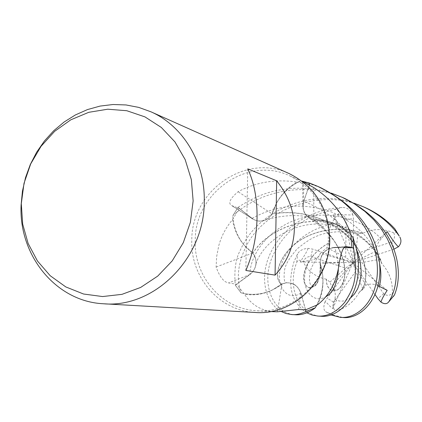 <?xml version="1.0" encoding="UTF-8"?>
<svg xmlns="http://www.w3.org/2000/svg" width="422" height="422" viewBox="0 0 422 422"><rect width="100%" height="100%" fill="white"/><g stroke="black" fill="none" stroke-linecap="round" stroke-linejoin="round"><path stroke-width="0.32" stroke-dasharray="2.11 1.58" d="M343.914 247.661L334.688 247.593C325.853 248.468 320.994 253.453 320.113 262.547L320.113 262.558C320.989 253.485 325.847 248.5 334.693 247.608L343.909 247.672L334.693 247.608C325.858 248.484 321 253.469 320.113 262.558L320.287 263.507C325.003 278.974 323.31 293.754 315.218 307.849M305.533 309.843L300.754 293.074C298.275 286.148 293.501 282.719 286.417 282.787L282.191 283.985C269.574 293.427 255.885 296.408 241.12 292.926L235.265 285.14L250.035 274.284C253.416 271.689 255.384 268.223 255.932 263.877C256.302 259.873 255.294 256.318 252.92 253.216L245.804 247.034C237.945 238.277 233.598 227.869 232.77 215.806L238.008 207.392L252.092 218.359C256.122 221.307 260.522 221.861 265.274 220.026L269.078 217.631L271.652 214.677L276.574 203.035C281.463 194.073 288.279 187.088 297.025 182.072C275.566 178.907 255.917 182.119 238.071 191.72C230.122 198.551 227.917 203.14 231.467 205.482L239.174 208.399L251.997 218.501L231.884 205.683M329.276 239.907C329.629 279.638 293.327 314.258 256.318 310.708C221.687 308.957 193.788 276.162 195.228 240.688C194.642 192.87 247.635 155.444 289.814 175.874C315.123 188.576 328.279 209.924 329.276 239.907M216.122 267.02L252.804 253.005L244.454 245.52C238.05 238.124 234.094 229.484 232.596 219.593C226.065 227.273 221.466 235.935 218.791 245.572L216.639 256.671L216.122 267.02C219.646 276.906 223.829 282.212 228.677 282.93L236.584 284.27L244.517 294.245C251.496 304.784 261.086 310.618 273.287 311.758M254.967 312.449C219.187 310.808 190.301 276.959 191.799 240.329C191.213 191.245 245.462 152.711 288.87 173.463M277.439 311.795L281.98 283.858C290.916 281.015 297.225 284.064 300.907 293.01L305.612 309.848M281.98 283.858L272.29 290.056C263.328 294.308 254.07 295.706 244.517 294.245M272.29 290.056C263.048 294.208 253.564 295.374 243.847 293.548L241.12 292.926C255.853 296.413 269.542 293.432 282.191 283.985L272.29 290.056M282.223 283.821L286.417 282.787C293.49 282.714 298.27 286.142 300.754 293.074C298.28 286.142 293.501 282.714 286.422 282.787L282.223 283.821C274.98 282.434 275.017 262.79 291.496 247.202C307.717 231.166 338.296 224.23 362.672 233.561L362.693 233.424C372.811 228.492 383.208 228.323 393.879 232.918C396.416 232.802 396.97 231.72 395.535 229.679M252.804 253.005C257.937 260.854 257.045 267.986 250.13 274.416L236.584 284.27M232.596 219.593L239.174 208.399M244.454 245.52C238.055 237.818 234.242 228.882 233.018 218.702L232.77 215.806C233.588 227.843 237.934 238.256 245.804 247.034L252.762 253.247L244.454 245.52M252.91 253.226L252.91 253.226C255.294 256.312 256.296 259.862 255.932 263.877C256.291 259.883 255.289 256.328 252.91 253.226C263.713 235.281 291.992 219.313 321.079 221.766C350.55 223.787 375.242 244.043 381.868 263.856L381.994 263.84C389.538 272.29 392.977 282.212 392.312 293.612C392.66 296.244 393.22 297.025 393.979 295.959M365.215 207.598C322.366 186.577 260.759 208.932 243.974 251.111C237.618 266.161 236.647 280.092 241.067 292.91L235.265 285.14L250.035 274.289C253.416 271.699 255.379 268.234 255.932 263.892C255.389 268.213 253.422 271.684 250.035 274.284L235.239 285.161C234.052 269.932 235.734 258.333 240.287 250.351C258.079 208.558 314.084 188.428 353.91 203.124M297.025 182.072L297.979 182.188C288.88 187.025 281.748 193.978 276.574 203.035L272.174 213.938L238.071 191.72M272.174 213.938C266.957 221.307 260.527 223.043 252.899 219.15L251.997 218.501M363.036 289.439L360.847 290.753L359.264 292.298C367.551 286.781 370.289 264.077 353.826 242.814C337.716 221.582 303.571 207.988 271.953 213.97C276.832 198.741 286.385 187.721 300.606 180.917C286.406 187.7 276.853 198.715 271.953 213.97L269.099 217.625L265.296 220.02C260.543 221.856 256.143 221.302 252.092 218.359L238.008 207.392L252.082 218.369C256.138 221.302 260.538 221.856 265.296 220.02L269.099 217.625L271.932 213.975M313.752 187.595L313.799 220.052C306.673 217.984 303.033 213.115 302.891 205.451L303.698 201.305L309.352 184.889M304.135 182.198L308.503 184.403M313.799 220.052L325.257 220.764C335.079 222.637 343.624 227.142 350.893 234.273M325.257 220.764C335.253 222.89 343.856 227.727 351.057 235.276C340.707 224.673 328.258 219.53 313.715 219.836L325.257 220.764M320.282 187.51L301.962 181.159L300.606 180.917L297.979 182.188L309.384 184.799M309.426 184.931L303.851 201.341C301.93 208.436 303.829 214.075 309.553 218.253L313.694 219.82M339.277 262.721L320.103 263.671C320.235 254.408 324.75 249.001 333.654 247.456L344.009 247.545M320.103 263.671L322.719 275.26C323.785 285.588 322.065 295.426 317.571 304.774M322.719 275.26C323.6 285.842 321.59 295.838 316.695 305.248C323.516 291.787 324.713 277.871 320.287 263.507L322.719 275.26M359.222 292.172C367.435 286.707 370.184 263.919 353.509 242.645C337.394 221.566 303.286 208.204 272.021 214.112L272.005 214.118M330.822 314.896L325.62 311.668C323.579 310.049 323.331 306.915 324.866 302.268L325.526 302.046L326.559 302.574L330.03 306.33L332.789 308.619L334.767 299.267C335.896 294.762 335.221 290.811 332.747 287.408L331.47 286.221L330.004 282.07L326.38 279.237C325.821 292.483 338.476 295.875 343.529 281.653C348.635 267.822 340.575 238.894 313.715 219.836L309.574 218.264C303.856 214.096 301.952 208.457 303.866 201.347C301.946 208.447 303.851 214.086 309.574 218.264L313.715 219.836C329.355 219.551 342.458 225.438 353.014 237.491M326.491 279.148C325.868 292.335 338.539 295.775 343.487 281.379C348.482 267.569 340.195 238.768 313.599 219.957L313.583 219.941M247.767 168.863L245.852 270.455M241.067 292.91L235.239 285.161M328.538 243.167C308.181 254.033 300.253 274.949 304.906 283.874C309.178 292.995 322.461 285.683 320.287 263.507L320.145 263.433C322.382 285.594 309.126 292.889 304.906 283.579C300.406 274.369 308.846 253.648 328.664 243.241L328.538 243.167C327.266 231.91 330.558 222.194 338.418 214.017C338.882 210.599 337.473 209.127 334.198 209.597C304.304 215.753 283.663 231.541 272.269 256.961C260.611 283.916 272.997 313.535 295.036 314.749M281.3 311.536C264.874 302.69 259.994 277.692 269.078 256.302C279.686 229.9 308.688 209.017 342.031 207.513C346.562 207.313 350.102 209.476 352.655 213.996C350.893 216.075 346.662 213.996 333.016 214.845L337.948 223.301C340.601 228.107 343.693 230.887 347.232 231.641L357.84 233.424L362.672 233.561M306.831 312.818C291.133 302.389 286.886 285.272 294.092 261.471L297.531 253.997C299.288 250.7 302.769 248.816 307.976 248.342L312.66 249.117L352.929 262.674L320.367 253.284L319.29 255.663C317.107 258.28 313.926 259.862 309.748 260.411C296.713 283.109 310.545 305.544 325.663 296.84M330.004 282.07L345.665 268.155L310.898 256.449C307.348 256.47 304.768 258.227 303.16 261.714C299.984 259.63 297.895 259.741 296.882 262.051L296.83 262.183C286.68 287.514 299.198 314.986 320.614 316.215M359.264 292.298C353.562 302.289 345.676 308.461 335.606 310.808C332.309 312.691 331.455 314.058 333.048 314.912L342.759 317.486M362.693 233.424C338.222 224.087 307.823 231.034 291.533 246.997C274.917 262.663 274.791 282.54 282.191 283.985M344.384 198.282C309.474 182.246 262.595 188.534 232.765 215.747L237.982 207.371C260.601 192.712 275.265 190.285 289.154 188.629C303.956 187.389 318.003 188.892 331.291 193.139M378.091 285.694C373.966 283.758 369.872 283.6 365.811 285.23L363.041 289.439L355.693 271.404L333.491 302.141C332.304 305.57 333.011 308.461 335.606 310.808M307.976 248.342C307.559 250.473 304.937 255.025 300.111 261.988L309.748 260.411M320.361 253.284L326.913 247.714L328.664 243.241M326.38 279.237C315.498 276.953 307.759 271.114 303.16 261.714M385.829 233.234L381.161 238.81C377.664 242.829 375.87 246.965 375.791 251.211L380.454 259.166L381.868 263.856M381.994 263.84C375.343 243.932 350.756 223.797 321.39 221.64C292.151 219.102 263.65 235.049 252.762 253.247M357.84 233.424L355.72 253.891L391.574 241.933C394.406 239.712 395.177 236.71 393.879 232.918M300.111 261.988L352.929 262.674L331.47 286.221M324.866 302.268L327.245 298.143L352.929 262.674L345.665 268.155M332.789 308.619L352.929 262.674L375.791 251.211M393.842 249.196L352.929 262.674L361.928 262.574L383.698 293.728C386.526 295.859 389.395 295.822 392.307 293.612M387.138 231.609L352.929 262.674L345.687 257.357L326.913 247.719M300.659 180.89L301.904 181.112M232.765 215.747L237.982 207.371M380.454 259.166L361.928 262.574M345.687 257.357L346.172 219.414C345.001 215.99 342.421 214.191 338.418 214.017M352.655 213.996L353.552 218.691L352.929 262.674L355.693 271.404M375.079 294.603L352.929 262.674L365.811 285.23M387.201 290.373L352.929 262.674L355.72 253.891M333.016 214.845L352.929 262.674L347.459 231.646M300.907 293.01L298.649 309.511M250.13 274.416L228.677 282.93M303.698 201.305L303.439 182.135M334.678 247.429L345.344 246.527M300.754 293.074L300.759 293.068C288.337 301.872 275.181 287.503 280.619 267.358C285.673 247.049 309.231 226.229 337.948 223.301M252.092 218.359L252.082 218.369C277.444 204.501 304.046 202.428 331.898 212.139C358.383 224.325 374.267 241.453 379.547 263.523M338.354 269.732C338.56 262.927 337.342 255.553 334.693 247.608L334.688 247.593M356.495 249.254C347.865 228.049 330.32 212.081 303.866 201.347L303.851 201.341M381.161 238.805C361.949 218.179 326.818 209.27 297.6 219.276C268.366 228.888 249.682 255.215 250.035 274.284L250.035 274.289M296.83 262.183L297.531 253.997M333.048 314.912L325.62 311.668M310.898 256.449L312.66 249.117M334.767 299.267C339.852 302.21 345.185 301.698 350.766 297.737M333.491 302.141L327.245 298.143M391.574 241.933L394.449 248.996M334.198 209.597L342.031 207.513M346.172 219.414L353.552 218.691M383.698 293.728L377.933 298.713M270.507 311.584L256.318 310.708M104.287 303.808L103.327 303.756M252.899 219.15L231.467 205.482M302.891 205.451L302.6 181.708M333.654 247.456L345.919 246.443M347.232 231.641C333.992 231.398 323.801 232.928 316.653 236.225C311.425 238.24 304.895 242.486 297.067 248.948C291.064 256.043 287.408 261.424 286.1 265.079C283.531 269.79 283.864 280.551 284.887 281.59L286.422 282.787M360.847 290.753C366.623 287.35 370.479 262.779 352.834 242.212C344.046 231.272 325.789 220.047 307.058 216.655C294.292 214.513 280.372 215.637 265.296 220.02L265.274 220.026M319.29 255.663C314.643 261.529 311.816 266.192 310.808 269.653C308.946 277.154 308.994 282.392 310.951 285.367C312.233 288.157 320.926 288.295 320.113 262.558L320.113 262.547M309.574 218.264L309.553 218.253C325.104 229.067 335.3 240.092 340.153 251.338C343.846 260.949 345.323 265.248 344.595 276.832C340.021 294.398 333.749 290.405 332.747 287.408M255.932 263.877L255.932 263.892C261.988 244.887 287.377 224.314 317.27 224.003C349.342 223.016 375.759 245.588 381.135 262.104M302.221 181.355L289.814 175.874M317.777 316.052L318.193 316.078M340.285 317.344L340.696 317.365"/><path stroke-width="0.63" d="M318.193 316.078L320.614 316.215C341.509 318.563 366.386 289.888 356.047 247.345L353.014 237.491L353.478 247.735L343.909 247.672L353.509 247.735C359.001 281.806 351.695 290.5 344.774 302.268C336.455 312.127 327.456 316.722 317.777 316.052L312.053 315.023L306.831 312.818M291.744 314.559L295.036 314.749C301.872 315.234 308.593 312.95 315.187 307.902L305.992 311.468L305.528 309.843L306.003 311.499C300.622 313.968 295.864 314.986 291.739 314.559L286.042 313.52L281.3 311.536M270.507 311.584L277.439 311.795L298.649 309.511L305.612 309.848L317.571 304.774C329.751 295.194 336.983 281.173 339.277 262.721C341.192 251.997 343.408 246.569 345.919 246.443L351.848 247.64L350.893 234.273C343.935 214.809 331.55 199.247 313.752 187.595L304.135 182.198M288.87 173.463L289.434 173.716C315.318 186.84 328.764 208.769 329.772 239.511C330.131 280.313 292.968 315.914 254.967 312.449L104.287 303.808M204.253 202.091C204.29 258.807 153.729 308.514 103.327 303.756C55.809 301.53 18.557 255.141 21.1 205.05L22.435 191.203L25.515 177.62L30.284 164.543L36.64 152.221L44.484 140.895L53.668 130.783L64.017 122.079L75.348 114.969L87.449 109.593L100.088 106.08L113.022 104.514L125.993 104.946L138.743 107.394L151.002 111.83C183.19 125.962 205.414 162.781 204.253 202.091M294.35 228.951C293.944 245.984 287.519 261.376 275.065 275.123L245.852 270.455C252.836 254.403 256.571 236.863 257.056 217.831C257.256 198.867 254.16 182.541 247.767 168.863L276.674 180.795C288.579 195.855 294.472 211.907 294.35 228.951M193.134 200.888L190.401 222.288L183.29 242.666L172.187 260.928L157.712 276.115L140.663 287.435L121.958 294.35L102.583 296.555L83.551 294.013L65.8 286.923L50.186 275.708L37.447 260.981L28.142 243.489L22.682 224.098L21.295 203.726L24.012 183.343L30.706 163.894L41.066 146.286L54.628 131.353L70.775 119.832L88.762 112.31L107.747 109.203L126.795 110.728L144.968 116.894L161.315 127.449L174.966 141.924L185.174 159.616L191.351 179.619L193.134 200.888M315.218 307.849L316.695 305.248L315.218 307.849L305.992 311.468L305.533 309.843M309.352 184.889L308.503 184.403M309.421 184.931L309.991 183.259L301.962 181.159L309.991 183.259L309.426 184.931L310.001 183.227L317.845 186.418C342.775 198.883 349.648 207.645 359.117 218.849C367.435 230.132 372.906 241.569 375.533 253.158C384.294 293.68 360.567 319.364 340.285 317.344L330.822 314.896M344.009 247.545L351.848 247.64M353.014 237.491L351.057 235.276L353.014 237.491L353.478 247.735L343.914 247.661M276.674 180.795L275.065 275.123M315.187 307.902L306.003 311.499M331.291 193.139L342.342 197.369L354.237 203.72L364.877 211.385L373.918 219.941L381.509 229.283L387.465 239.031L391.838 248.917L394.734 258.881C397.899 275.703 395.994 289.893 389.015 301.45L388.388 302.279C386.573 304.215 384.099 304.146 380.966 302.078C381.841 299.151 383.92 295.252 387.201 290.373L378.091 285.694M388.388 302.279L394.438 295.036C398.663 284.781 399.46 272.939 396.828 259.504C391.236 233.719 373.971 213.411 345.032 198.577L344.384 198.282M353.056 237.539L353.509 247.735M340.696 317.365L342.759 317.486C363.015 319.976 386.985 292.457 377.954 253.88C371.771 226.245 352.787 204.227 320.989 187.827L320.282 187.51M353.91 203.124L363.474 206.817C378.428 213.743 390.345 223.475 399.228 236.019L394.913 228.919C386.969 220.147 377.268 213.126 365.805 207.861L365.215 207.598M399.887 237.106C401.638 240.466 401.153 243.684 398.431 246.759C396.337 245.161 392.576 240.113 387.138 231.609L385.829 233.234M398.431 246.759L393.842 249.196M301.904 181.112L310.001 183.227M380.966 302.078L377.933 298.713L375.079 294.603M345.344 246.527L346.151 246.474M394.438 295.036L389.015 301.45M379.283 286.295C381.288 279.696 381.372 272.106 379.547 263.523M325.663 296.84C333.074 292.762 337.299 283.726 338.354 269.732M350.766 297.737L354.459 293.992L357.613 288.88L359.829 282.629L361.021 275.292L361.158 271.283L360.383 262.848L358.172 253.833L356.495 249.254M394.913 228.919L399.228 236.019M289.434 173.716L151.002 111.83M304.52 182.367L302.221 181.355M317.893 186.44L320.989 187.827M342.342 197.369L345.032 198.577M363.474 206.817L365.805 207.861"/></g></svg>
